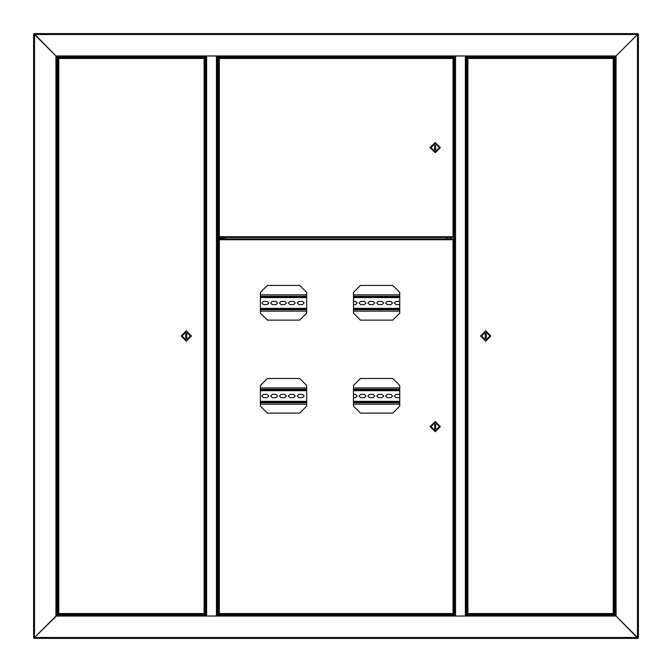 <?xml version="1.0" encoding="UTF-8"?>
<svg xmlns="http://www.w3.org/2000/svg" width="672" height="672" viewBox="0 0 672 672"><rect width="100%" height="100%" fill="white"/><g stroke="black" fill="none" stroke-linecap="round" stroke-linejoin="round"><path stroke-width="1.01" d="M637.938 33.6L637.468 34.532L637.938 33.6L34.062 33.6L34.532 34.532L33.6 34.062L34.532 34.532L34.532 637.468L57.33 615.14L57.33 56.86L56.86 56.86L56.86 615.14L56.86 56.86L55.927 55.927L56.86 56.86L205.615 56.86L205.615 55.927L454.516 55.927L454.516 56.86L217.484 56.86L217.484 55.927M422.117 56.86L220.718 56.86M609.832 56.86L470.711 56.86L470.711 57.33L612.024 57.196M67.519 56.86L57.33 56.86M466.385 55.927L616.073 55.927L637.938 34.062L615.14 56.86L466.385 56.86L466.385 55.927L454.516 55.927M61.841 57.7L201.289 57.33L201.289 56.86L69.468 56.86M222.205 57.7L450.19 57.33L450.19 56.86M466.385 56.045L466.267 237.838L466.729 237.838L466.729 56.86M455.566 55.927L455.566 615.955L454.633 615.955L454.633 56.045L466.267 56.045L466.267 615.955L455.566 616.073M454.516 615.955L454.516 56.045M466.729 615.14L466.729 238.77L466.267 238.77L466.385 615.955M638.4 34.062L638.4 637.938L637.468 637.468L637.938 638.4L615.14 615.14L466.385 615.14L466.385 616.073L454.516 616.073L454.516 615.14L217.484 615.14L217.484 616.073L205.615 616.073L205.615 615.14L56.86 615.14L55.927 616.073L55.927 55.927L205.615 55.927M470.711 615.14L470.711 614.67L608.782 614.67L609.882 615.14M59.296 614.3L201.289 614.67L201.289 615.14M222.625 615.14L223.726 614.662L219.66 614.443L450.19 614.67L450.19 615.14M205.733 61.421L205.733 79.103M217.484 56.045L217.367 237.838L217.829 237.838L217.829 56.86M216.434 55.927L216.434 615.955L205.733 615.955L205.733 56.045L217.367 56.045L217.367 615.955L216.434 616.073M205.615 615.955L205.615 56.045M217.829 615.14L217.829 238.77L217.367 238.77M471.778 57.7L468.754 57.7M612.326 57.7L609.302 57.7M609.596 57.196L612.704 57.196M611.738 615.14L612.704 614.804L608.924 614.804M611.738 614.804L609.596 614.804M220.475 57.196L222.911 57.196M449.123 57.7L452.147 57.7M449.123 237.468L452.147 237.468M221.785 237.468L220.181 237.468M223.583 237.964L219.803 237.964M449.123 614.3L452.147 614.3M223.583 614.804L220.475 614.804M200.222 57.7L203.246 57.7M61.186 57.7L62.698 57.7M62.404 614.804L61.186 614.804M62.404 57.196L59.296 57.196L63.076 57.196L62.118 56.86M608.924 57.7L612.839 57.338M608.782 614.443L612.839 614.662L608.924 614.3M223.583 237.468L217.829 237.838M223.726 237.602L219.744 237.955M63.076 614.804L59.296 614.804M490.829 336L485.713 330.884L480.598 336L485.713 341.116L490.829 336M489.896 336L485.713 331.817L481.522 336L485.713 340.183L489.896 336M430.072 147.58L435.187 152.695L440.303 147.58L435.187 142.464L430.072 147.58M431.004 147.58L435.187 151.771L439.37 147.58L435.187 143.396L431.004 147.58M430.072 426.602L435.187 431.718L440.303 426.602L435.187 421.487L430.072 426.602M431.004 426.602L435.187 430.794L439.37 426.602L435.187 422.419L431.004 426.602M181.171 336L186.287 341.116L191.402 336L186.287 330.884L181.171 336M182.104 336L186.287 340.183L190.478 336L186.287 331.817L182.104 336M263.424 304.609L261.794 302.98L263.424 301.35L267.145 301.35L268.775 302.98L267.145 304.609L263.424 304.609M353.447 301.35L355.538 301.35L357.168 302.98L355.538 304.609L353.447 304.609M360.654 304.609L359.033 302.98L360.654 301.35L364.375 301.35L366.005 302.98L364.375 304.609L360.654 304.609M369.499 304.609L367.87 302.98L369.499 301.35L373.22 301.35L374.85 302.98L373.22 304.609L369.499 304.609M378.336 304.609L376.706 302.98L378.336 301.35L382.057 301.35L383.687 302.98L382.057 304.609L378.336 304.609M387.173 304.609L385.543 302.98L387.173 301.35L390.894 301.35L392.524 302.98L390.894 304.609L387.173 304.609M399.739 304.609L396.018 304.609L394.388 302.98L396.018 301.35L399.739 301.35M272.261 304.609L270.631 302.98L272.261 301.35L275.982 301.35L277.612 302.98L275.982 304.609L272.261 304.609M281.106 304.609L279.476 302.98L281.106 301.35L284.827 301.35L286.457 302.98L284.827 304.609L281.106 304.609M289.943 304.609L288.313 302.98L289.943 301.35L293.664 301.35L295.294 302.98L293.664 304.609L289.943 304.609M298.78 304.609L297.15 302.98L298.78 301.35L302.501 301.35L304.13 302.98L302.501 304.609L298.78 304.609M263.424 397.656L261.794 396.026L263.424 394.397L267.145 394.397L268.775 396.026L267.145 397.656L263.424 397.656M353.447 394.397L355.538 394.397L357.168 396.026L355.538 397.656L353.447 397.656M360.654 397.656L359.033 396.026L360.654 394.397L364.375 394.397L366.005 396.026L364.375 397.656L360.654 397.656M369.499 397.656L367.87 396.026L369.499 394.397L373.22 394.397L374.85 396.026L373.22 397.656L369.499 397.656M378.336 397.656L376.706 396.026L378.336 394.397L382.057 394.397L383.687 396.026L382.057 397.656L378.336 397.656M387.173 397.656L385.543 396.026L387.173 394.397L390.894 394.397L392.524 396.026L390.894 397.656L387.173 397.656M399.739 397.656L396.018 397.656L394.388 396.026L396.018 394.397L399.739 394.397M272.261 397.656L270.631 396.026L272.261 394.397L275.982 394.397L277.612 396.026L275.982 397.656L272.261 397.656M281.106 397.656L279.476 396.026L281.106 394.397L284.827 394.397L286.457 396.026L284.827 397.656L281.106 397.656M289.943 397.656L288.313 396.026L289.943 394.397L293.664 394.397L295.294 396.026L293.664 397.656L289.943 397.656M298.78 397.656L297.15 396.026L298.78 394.397L302.501 394.397L304.13 396.026L302.501 397.656L298.78 397.656M615.14 615.14L615.14 56.86L615.14 615.14L637.468 637.468L637.468 34.532L34.532 34.532L55.927 55.927L34.062 33.6M33.6 34.062L33.6 637.938L34.532 637.468L33.6 637.938M60.211 615.14L57.33 615.14M449.333 56.86L424.066 56.86M470.45 56.86L470.45 57.7M450.45 615.14L450.45 614.3M450.45 238.904L450.45 237.468M450.45 57.7L450.45 56.86M470.45 614.3L470.45 615.14M638.4 637.938L637.468 637.468L34.532 637.468L55.927 616.073L205.615 616.073M637.938 638.4L34.062 638.4L34.532 637.468L34.062 638.4M217.367 238.652L224.347 238.652L224.347 237.955L217.367 237.955M466.267 61.421L466.267 78.17M466.385 616.073L616.073 616.073L616.073 55.927L615.14 56.86M614.67 615.14L614.67 56.86L611.789 56.86M217.829 238.77L220.76 238.77M201.55 615.14L201.55 614.3M201.55 57.7L201.55 56.86M613.62 614.3L613.183 613.511L613.62 614.3L467.46 614.3L467.897 613.511L467.099 613.939L467.897 613.511L613.183 613.511L613.183 58.489L613.973 58.061L613.183 58.489L467.897 58.489L467.46 57.7L613.62 57.7L613.183 58.489L613.62 57.7M467.46 614.3L467.897 613.511L467.897 58.489L467.46 57.7M613.654 613.939L613.183 613.511L613.654 613.939M613.973 613.939L613.973 58.061M467.426 58.061L467.897 58.489L467.426 58.061M467.099 58.061L467.099 613.939M485.243 333.673L485.243 338.327L486.175 338.327L486.175 333.673L485.243 333.673M218.887 57.7L219.324 58.489L218.887 57.7L453.44 57.7L453.004 58.489L453.793 58.061L453.004 58.489L219.324 58.489L219.324 236.67L218.526 237.107L219.324 236.67L453.004 236.67L453.44 237.468L218.887 237.468L219.324 236.67L218.887 237.468M453.44 57.7L453.004 58.489L453.004 236.67L453.44 237.468M218.854 58.061L219.324 58.489L218.854 58.061M218.526 58.061L218.526 237.107M453.474 237.107L453.004 236.67L453.474 237.107M453.793 237.107L453.793 58.061M435.649 149.906L435.649 145.253L434.725 145.253L434.725 149.906L435.649 149.906M399.739 313.11L399.739 292.404L392.759 285.432L360.427 285.432L353.447 292.404L353.447 313.11L360.427 320.09L392.759 320.09L399.739 313.11M306.692 406.157L306.692 385.451L299.712 378.479L267.38 378.479L260.4 385.451L260.4 406.157L267.38 413.137L299.712 413.137L306.692 406.157M399.739 406.157L399.739 385.451L392.759 378.479L360.427 378.479L353.447 385.451L353.447 406.157L360.427 413.137L392.759 413.137L399.739 406.157M306.692 313.11L306.692 292.404L299.712 285.432L267.38 285.432L260.4 292.404L260.4 313.11L267.38 320.09L299.712 320.09L306.692 313.11M218.887 238.904L219.324 239.694L218.887 238.904L453.44 238.904L453.004 239.694L453.793 239.266L453.004 239.694L219.324 239.694L219.324 613.511L218.526 613.939L219.324 613.511L453.004 613.511L453.44 614.3L218.887 614.3L219.324 613.511L218.887 614.3M453.44 238.904L453.004 239.694L453.004 613.511L453.44 614.3M218.854 239.266L219.324 239.694L218.854 239.266M218.526 239.266L218.526 613.939M453.474 613.939L453.004 613.511L453.474 613.939M453.793 613.939L453.793 239.266M435.649 428.929L435.649 424.276L434.725 424.276L434.725 428.929L435.649 428.929M58.38 57.7L58.817 58.489L58.38 57.7L204.54 57.7L204.103 58.489L204.901 58.061L204.103 58.489L58.817 58.489L58.817 613.511L58.027 613.939L58.817 613.511L204.103 613.511L204.54 614.3L58.38 614.3L58.817 613.511L58.38 614.3M204.54 57.7L204.103 58.489L204.103 613.511L204.54 614.3M58.346 58.061L58.817 58.489L58.346 58.061M58.027 58.061L58.027 613.939M204.574 613.939L204.103 613.511L204.574 613.939M204.901 613.939L204.901 58.061M186.757 338.327L186.757 333.673L185.825 333.673L185.825 338.327L186.757 338.327M399.739 297.167L353.447 297.167M306.692 297.167L260.4 297.167M260.4 308.792L306.692 308.792M353.447 308.792L399.739 308.792M306.692 304.315L306.692 301.644M260.4 311.119L306.692 311.119M353.447 311.119L399.739 311.119M399.739 294.84L353.447 294.84M306.692 294.84L260.4 294.84M399.739 390.214L353.447 390.214M306.692 390.214L260.4 390.214M260.4 401.839L306.692 401.839M353.447 401.839L399.739 401.839M306.692 397.362L306.692 394.691M260.4 404.166L306.692 404.166M353.447 404.166L399.739 404.166M399.739 387.887L353.447 387.887M306.692 387.887L260.4 387.887M224.347 237.955L224.347 237.468M224.666 238.904L224.666 237.468M447.653 237.468L447.653 238.904M447.334 237.468L447.334 238.904M399.739 292.421L392.759 285.44L360.427 285.44L353.447 292.421M306.692 385.468L299.712 378.487L267.38 378.487L260.4 385.468M399.739 385.468L392.759 378.487L360.427 378.487L353.447 385.468M306.692 292.421L299.712 285.44L267.38 285.44L260.4 292.421M465.335 615.955L465.335 56.045M454.171 56.86L454.171 615.14M466.267 614.998L466.267 237.838M217.484 616.073L454.516 616.073M242.861 56.86L247.934 56.86M249.883 56.86L254.957 56.86M206.665 56.045L206.665 615.955M205.271 56.86L205.271 615.14M399.739 308.33L353.447 308.33M306.692 308.33L260.4 308.33M260.4 297.629L306.692 297.629M353.447 297.629L399.739 297.629M260.4 309.725L306.692 309.725M353.447 309.725L399.739 309.725M399.739 296.234L353.447 296.234M306.692 296.234L260.4 296.234M399.739 401.377L353.447 401.377M306.692 401.377L260.4 401.377M260.4 390.676L306.692 390.676M353.447 390.676L399.739 390.676M260.4 402.772L306.692 402.772M353.447 402.772L399.739 402.772M399.739 389.281L353.447 389.281M306.692 389.281L260.4 389.281M446.863 237.468L446.863 238.904M225.137 238.904L225.137 237.468"/></g></svg>
